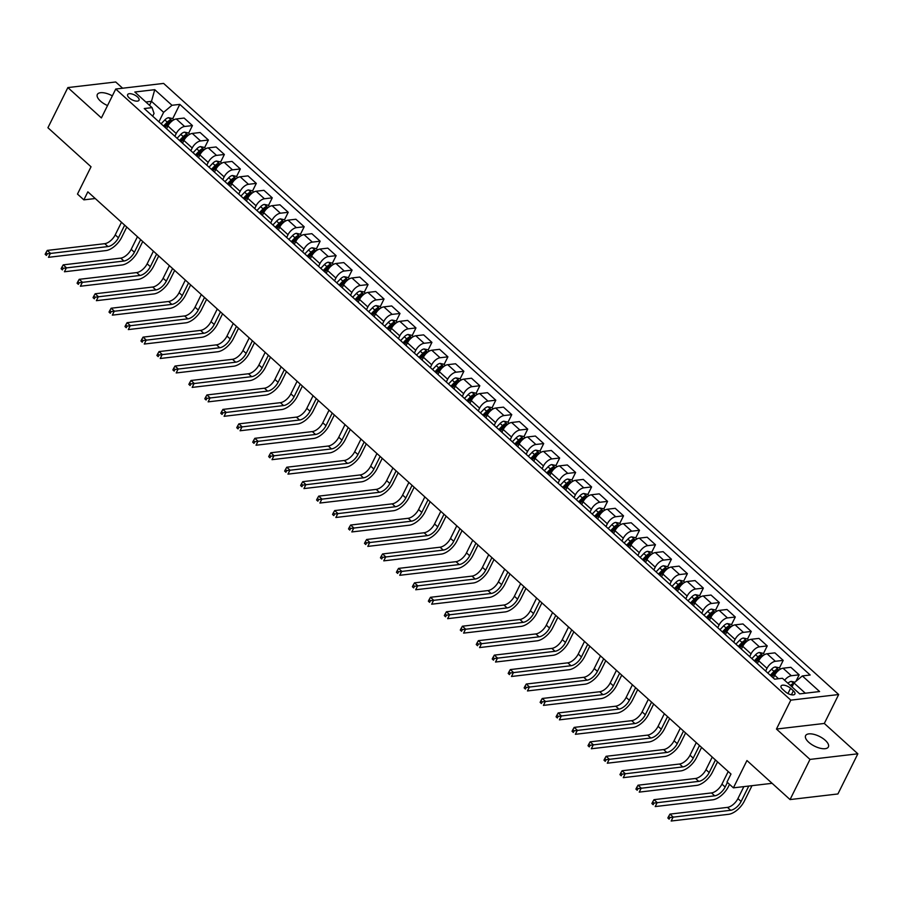 <?xml version="1.0" encoding="UTF-8"?>
<svg xmlns="http://www.w3.org/2000/svg" width="903" height="903" viewBox="0 0 903 903"><rect width="100%" height="100%" fill="white"/><g stroke="black" fill="none" stroke-linecap="round" stroke-linejoin="round"><path stroke-width="1.35" d="M112.344 95.865A12.71 5.452 26.4 0 0 97.332 94.454A12.71 5.452 26.4 0 0 100.436 101.068A12.71 5.452 26.4 0 0 107.536 105.561M808.716 742.255A12.71 5.452 26.4 0 0 820.263 748.26A12.71 5.452 26.4 0 0 828.378 746.928A12.71 5.452 26.4 0 0 825.274 740.313A12.71 5.452 26.4 0 0 813.727 734.308A12.71 5.452 26.4 0 0 805.611 735.629A12.71 5.452 26.4 0 0 808.716 742.255M129.197 97.896A6.355 2.72 26.4 0 0 134.965 100.899A6.355 2.72 26.4 0 0 139.028 100.233A6.355 2.72 26.4 0 0 137.47 96.926A6.355 2.72 26.4 0 0 131.703 93.923A6.355 2.72 26.4 0 0 127.65 94.589A6.355 2.72 26.4 0 0 129.197 97.896M122.616 88.212L115.719 81.981L67.86 87.58L47.927 127.741L91.034 166.773L77.477 194.077L83.866 199.856L95.255 198.525M838.673 694.531L163.601 83.415L115.742 89.025L790.814 700.141L838.673 694.531L824.315 723.45L776.456 729.048L809.991 759.412L857.85 753.802L824.315 723.45M857.85 753.802L837.916 793.963L790.057 799.573L746.95 760.54L733.394 787.845L772.099 783.319M809.991 759.412L790.057 799.573M733.394 787.845L727.005 782.066L730.99 774.04L87.851 191.831L83.866 199.856M793.387 690.829L790.576 688.278A6.152 2.641 26.4 0 0 784.978 685.377A6.152 2.641 26.4 0 0 781.05 686.02A6.152 2.641 26.4 0 0 782.551 689.226L785.362 691.766A6.152 2.641 26.4 0 0 790.96 694.678A6.152 2.641 26.4 0 0 794.888 694.035A6.152 2.641 26.4 0 0 793.387 690.829L791.423 694.768M805.307 693.211L793.985 682.961L802.349 675.929L810.172 675.015L179.81 104.376L172.676 118.744M802.349 675.929L819.597 691.54L799.674 693.876L782.427 678.266L774.605 679.18L144.243 108.541L152.065 107.626L134.818 92.016L154.74 89.679L171.988 105.29L179.81 104.376M776.456 729.048L790.814 700.141M67.86 87.58L101.396 117.932L115.742 89.025M152.065 107.626L154.052 113.439L152.686 116.182M149.514 105.312L151.49 101.339L145.857 101.994M792.01 686.935L793.985 682.961M773.307 678.006L774.672 675.252A7.935 3.939 -47.8 0 1 783.036 668.22L790.859 667.306L799.166 674.823L795.938 681.325M765.642 671.064L767.008 668.322A7.935 3.939 -47.8 0 1 775.372 661.289L783.194 660.375L779.413 667.994M757.335 663.547L758.701 660.804A7.935 3.939 -47.8 0 1 767.065 653.772L774.898 652.858L783.194 660.375M749.671 656.616L751.036 653.862A7.935 3.939 -47.8 0 1 759.4 646.83L767.234 645.916L763.441 653.546M741.374 649.099L742.74 646.345A7.935 3.939 -47.8 0 1 751.104 639.313L758.926 638.398L767.234 645.916M733.71 642.157L735.076 639.414A7.935 3.939 -47.8 0 1 743.44 632.382L751.262 631.457L747.481 639.087M725.402 634.64L726.768 631.897A7.935 3.939 -47.8 0 1 735.132 624.865L742.966 623.95L751.262 631.457M717.738 627.709L719.104 624.955A7.935 3.939 -47.8 0 1 727.468 617.923L735.302 617.009L731.509 624.639M709.442 620.192L710.808 617.438A7.935 3.939 -47.8 0 1 719.172 610.405L726.994 609.491L735.302 617.009M701.778 613.25L703.144 610.507A7.935 3.939 -47.8 0 1 711.508 603.475L719.33 602.549L715.548 610.18M693.47 605.732L694.836 602.99A7.935 3.939 -47.8 0 1 703.2 595.957L711.022 595.043L719.33 602.549M685.806 598.802L687.172 596.048A7.935 3.939 -47.8 0 1 695.536 589.016L703.358 588.101L699.577 595.732M677.51 591.284L678.875 588.53A7.935 3.939 -47.8 0 1 687.239 581.498L695.062 580.584L703.358 588.101M669.845 584.343L671.211 581.6A7.935 3.939 -47.8 0 1 679.575 574.568L687.397 573.642L683.605 581.272M661.538 576.825L662.904 574.082A7.935 3.939 -47.8 0 1 671.268 567.05L679.09 566.125L687.397 573.642M653.874 569.895L655.239 567.14A7.935 3.939 -47.8 0 1 663.603 560.108L671.426 559.194L667.644 566.824M645.577 562.377L646.943 559.623A7.935 3.939 -47.8 0 1 655.307 552.591L663.129 551.677L671.426 559.194M637.913 555.435L639.279 552.681A7.935 3.939 -47.8 0 1 647.643 545.66L655.465 544.735L651.673 552.365M629.605 547.918L630.971 545.175A7.935 3.939 -47.8 0 1 639.335 538.143L647.158 537.217L655.465 544.735M621.941 540.987L623.307 538.233A7.935 3.939 -47.8 0 1 631.671 531.201L639.493 530.287L635.712 537.917M613.645 533.47L614.999 530.716A7.935 3.939 -47.8 0 1 623.363 523.684L631.197 522.769L639.493 530.287M605.981 526.528L607.335 523.774A7.935 3.939 -47.8 0 1 615.699 516.742L623.533 515.827L619.74 523.458M597.673 519.011L599.039 516.268A7.935 3.939 -47.8 0 1 607.403 509.236L615.225 508.31L623.533 515.827M590.009 512.08L591.375 509.326A7.935 3.939 -47.8 0 1 599.739 502.294L607.561 501.379L603.78 508.999M581.701 504.563L583.067 501.808A7.935 3.939 -47.8 0 1 591.431 494.776L599.265 493.862L607.561 501.379M574.037 497.621L575.403 494.867A7.935 3.939 -47.8 0 1 583.767 487.834L591.6 486.92L587.808 494.551M565.741 490.103L567.107 487.349A7.935 3.939 -47.8 0 1 575.471 480.328L583.293 479.403L591.6 486.92M558.077 483.161L559.442 480.419A7.935 3.939 -47.8 0 1 567.806 473.386L575.629 472.472L571.847 480.091M549.769 475.655L551.135 472.901A7.935 3.939 -47.8 0 1 559.499 465.869L567.332 464.955L575.629 472.472M542.105 468.713L543.471 465.959A7.935 3.939 -47.8 0 1 551.835 458.927L559.668 458.013L555.876 465.643M533.808 461.196L535.174 458.442A7.935 3.939 -47.8 0 1 543.538 451.41L551.361 450.495L559.668 458.013M526.144 454.254L527.51 451.511A7.935 3.939 -47.8 0 1 535.874 444.479L543.696 443.565L539.915 451.184M517.837 446.737L519.202 443.994A7.935 3.939 -47.8 0 1 527.566 436.962L535.389 436.047L543.696 443.565M510.172 439.806L511.538 437.052A7.935 3.939 -47.8 0 1 519.902 430.02L527.724 429.106L523.943 436.736M501.876 432.289L503.242 429.535A7.935 3.939 -47.8 0 1 511.606 422.502L519.428 421.588L527.724 429.106M494.212 425.347L495.578 422.604A7.935 3.939 -47.8 0 1 503.942 415.572L511.764 414.646L507.971 422.277M485.904 417.829L487.27 415.087A7.935 3.939 -47.8 0 1 495.634 408.054L503.456 407.14L511.764 414.646M478.24 410.899L479.606 408.145A7.935 3.939 -47.8 0 1 487.97 401.113L495.792 400.198L492.011 407.829M469.944 403.381L471.31 400.627A7.935 3.939 -47.8 0 1 479.674 393.595L487.496 392.681L495.792 400.198M462.28 396.44L463.645 393.697A7.935 3.939 -47.8 0 1 472.009 386.665L479.832 385.739L476.039 393.369M453.972 388.922L455.338 386.179A7.935 3.939 -47.8 0 1 463.702 379.147L471.524 378.233L479.832 385.739M446.308 381.992L447.674 379.237A7.935 3.939 -47.8 0 1 456.038 372.205L463.86 371.291L460.079 378.921M438.011 374.474L439.366 371.72A7.935 3.939 -47.8 0 1 447.73 364.688L455.563 363.774L463.86 371.291M430.347 367.532L431.702 364.789A7.935 3.939 -47.8 0 1 440.066 357.757L447.899 356.832L444.107 364.462M422.04 360.015L423.405 357.272A7.935 3.939 -47.8 0 1 431.769 350.24L439.592 349.314L447.899 356.832M414.375 353.084L415.741 350.33A7.935 3.939 -47.8 0 1 424.105 343.298L431.927 342.384L428.146 350.014M406.068 345.567L407.434 342.813A7.935 3.939 -47.8 0 1 415.798 335.781L423.631 334.866L431.927 342.384M398.404 338.625L399.769 335.871A7.935 3.939 -47.8 0 1 408.133 328.85L415.967 327.924L412.174 335.555M390.107 331.108L391.473 328.365A7.935 3.939 -47.8 0 1 399.837 321.333L407.659 320.407L415.967 327.924M382.443 324.177L383.809 321.423A7.935 3.939 -47.8 0 1 392.173 314.391L399.995 313.476L396.214 321.107M374.135 316.66L375.501 313.905A7.935 3.939 -47.8 0 1 383.865 306.873L391.699 305.959L399.995 313.476M366.471 309.718L367.837 306.964A7.935 3.939 -47.8 0 1 376.201 299.931L384.035 299.017L380.242 306.648M358.175 302.2L359.541 299.457A7.935 3.939 -47.8 0 1 367.905 292.425L375.727 291.5L384.035 299.017M350.511 295.258L351.877 292.516A7.935 3.939 -47.8 0 1 360.241 285.483L368.063 284.569L364.281 292.188M342.203 287.752L343.569 284.998A7.935 3.939 -47.8 0 1 351.933 277.966L359.755 277.052L368.063 284.569M334.539 280.81L335.905 278.056A7.935 3.939 -47.8 0 1 344.269 271.024L352.091 270.11L348.31 277.74M326.243 273.293L327.608 270.539A7.935 3.939 -47.8 0 1 335.972 263.507L343.795 262.592L352.091 270.11M318.578 266.351L319.944 263.608A7.935 3.939 -47.8 0 1 328.308 256.576L336.13 255.662L332.338 263.281M310.271 258.845L311.637 256.091A7.935 3.939 -47.8 0 1 320.001 249.059L327.823 248.144L336.13 255.662M302.607 251.903L303.972 249.149A7.935 3.939 -47.8 0 1 312.336 242.117L320.159 241.203L316.377 248.833M294.31 244.386L295.676 241.632A7.935 3.939 -47.8 0 1 304.04 234.599L311.862 233.685L320.159 241.203M286.646 237.444L288.012 234.701A7.935 3.939 -47.8 0 1 296.376 227.669L304.198 226.755L300.406 234.374M278.338 229.926L279.704 227.184A7.935 3.939 -47.8 0 1 288.068 220.151L295.891 219.237L304.198 226.755M270.674 222.996L272.04 220.242A7.935 3.939 -47.8 0 1 280.404 213.21L288.226 212.295L284.445 219.926M262.378 215.478L263.732 212.724A7.935 3.939 -47.8 0 1 272.096 205.692L279.93 204.778L288.226 212.295M254.714 208.537L256.08 205.794A7.935 3.939 -47.8 0 1 264.432 198.762L272.266 197.836L268.473 205.466M246.406 201.019L247.772 198.276A7.935 3.939 -47.8 0 1 256.136 191.244L263.958 190.33L272.266 197.836M238.742 194.089L240.108 191.334A7.935 3.939 -47.8 0 1 248.472 184.302L256.294 183.388L252.513 191.018M230.434 186.571L231.8 183.817A7.935 3.939 -47.8 0 1 240.164 176.785L247.998 175.871L256.294 183.388M222.77 179.629L224.136 176.886A7.935 3.939 -47.8 0 1 232.5 169.854L240.333 168.929L236.541 176.559M214.474 172.112L215.84 169.369A7.935 3.939 -47.8 0 1 224.204 162.337L232.026 161.423L240.333 168.929M206.81 165.181L208.175 162.427A7.935 3.939 -47.8 0 1 216.539 155.395L224.362 154.481L220.58 162.111M198.502 157.664L199.868 154.91A7.935 3.939 -47.8 0 1 208.232 147.878L216.065 146.963L224.362 154.481M190.838 150.722L192.204 147.979A7.935 3.939 -47.8 0 1 200.568 140.947L208.401 140.021L204.609 147.652M182.541 143.205L183.907 140.462A7.935 3.939 -47.8 0 1 192.271 133.43L200.094 132.504L208.401 140.021M174.877 136.274L176.243 133.52A7.935 3.939 -47.8 0 1 184.607 126.488L192.429 125.573L188.648 133.204M166.57 128.757L167.935 126.002A7.935 3.939 -47.8 0 1 176.299 118.97L184.122 118.056L192.429 125.573M158.905 121.815L163.624 112.322L151.49 101.339L154.74 89.679M784.605 680.241A7.935 3.939 -47.8 0 1 791.333 675.737L799.166 674.823M171.988 105.29L163.624 112.322M794.9 682.194L791.288 681.393A5.26 2.607 132.2 0 0 787.935 683.244M743.858 786.626L737.92 798.591A9.922 4.933 -47.8 0 1 727.468 807.384L669.97 814.111L673.164 817.012L671.166 821.019L728.665 814.292A14.888 7.393 132.2 0 0 744.343 801.108L752.007 785.666M793.523 683.898L792.642 683.898A5.26 2.607 132.2 0 0 790.362 685.445M791.344 686.325A2.675 1.332 -47.8 0 1 791.491 686.212L792.642 683.898M748.779 786.05L741.115 801.48A9.922 4.933 -47.8 0 1 730.662 810.273L669.924 817.542L668.649 816.391L667.848 817.994L669.123 819.145L669.924 817.542M669.123 819.145L667.848 817.994M669.97 814.111L668.649 816.391M780.587 669.067L779.187 667.791L775.316 666.945A5.26 2.607 132.2 0 0 771.568 669.191L767.832 673.051M728.213 771.523L721.948 784.131A9.922 4.933 -47.8 0 1 711.496 792.924L653.998 799.663L657.192 802.553L655.206 806.571L712.693 799.832A14.888 7.393 132.2 0 0 728.382 786.648L729.522 784.346M778.205 670.839L776.682 669.45A5.26 2.607 132.2 0 0 773.995 671.38L770.259 675.252M771.218 676.11L774.83 672.363A2.675 1.332 -47.8 0 1 775.53 671.764L776.682 669.45M771.794 676.64L775.519 672.769A5.26 2.607 -47.8 0 1 777.98 670.94M727.423 782.449L725.143 787.032A9.922 4.933 -47.8 0 1 714.691 795.814L653.953 803.083L652.677 801.932L651.887 803.535L653.162 804.697L653.953 803.083M653.162 804.697L651.887 803.535M653.998 799.663L652.677 801.932M764.615 654.607L763.216 653.343L759.355 652.485A5.26 2.607 132.2 0 0 755.597 654.731L751.872 658.603M712.253 757.075L705.988 769.683A9.922 4.933 -47.8 0 1 695.536 778.476L638.037 785.204L641.232 788.105L639.234 792.112L696.732 785.384A14.888 7.393 132.2 0 0 712.411 772.189L717.546 761.861M762.245 656.379L760.71 654.991A5.26 2.607 132.2 0 0 758.023 656.933L754.298 660.793M755.247 661.662L758.859 657.915A2.675 1.332 -47.8 0 1 759.558 657.305L760.71 654.991M755.822 662.181L759.558 658.321A5.26 2.607 -47.8 0 1 762.019 656.481M715.436 759.965L709.182 772.573A9.922 4.933 -47.8 0 1 698.73 781.366L637.992 788.635L636.717 787.472L635.915 789.087L637.191 790.238L637.992 788.635M637.191 790.238L635.915 789.087M638.037 785.204L636.717 787.472M748.655 640.159L747.244 638.884L743.383 638.037A5.26 2.607 132.2 0 0 739.625 640.283L735.9 644.144M696.281 742.616L690.016 755.224A9.922 4.933 -47.8 0 1 679.564 764.017L622.065 770.756L625.26 773.645L623.273 777.664L680.76 770.925A14.888 7.393 132.2 0 0 696.45 757.741L701.575 747.413M746.273 641.931L744.738 640.543A5.26 2.607 132.2 0 0 742.052 642.473L738.327 646.345M739.275 647.203L742.898 643.455A2.675 1.332 -47.8 0 1 743.598 642.857L744.738 640.543M739.862 647.733L743.587 643.862A5.26 2.607 -47.8 0 1 746.047 642.033M699.475 745.506L693.211 758.125A9.922 4.933 -47.8 0 1 682.758 766.907L622.02 774.176L620.745 773.024L619.955 774.627L621.23 775.79L622.02 774.176M621.23 775.79L619.955 774.627M622.065 770.756L620.745 773.024M732.683 625.7L731.283 624.436L727.423 623.578A5.26 2.607 132.2 0 0 723.664 625.824L719.939 629.696M680.309 728.157L674.056 740.776A9.922 4.933 -47.8 0 1 663.603 749.569L606.105 756.296L609.299 759.186L607.301 763.204L664.8 756.466A14.888 7.393 132.2 0 0 680.478 743.282L685.603 732.954M730.313 627.472L728.777 626.084A5.26 2.607 132.2 0 0 726.091 628.025L722.366 631.886M723.314 632.755L726.926 629.007A2.675 1.332 -47.8 0 1 727.626 628.398L728.777 626.084M723.89 633.274L727.626 629.414A5.26 2.607 -47.8 0 1 730.087 627.574M683.503 731.058L677.25 743.666A9.922 4.933 -47.8 0 1 666.786 752.459L606.06 759.728L604.784 758.565L603.983 760.179L605.258 761.331L606.06 759.728M605.258 761.331L603.983 760.179M606.105 756.296L604.784 758.565M716.722 611.252L715.311 609.976L711.451 609.119A5.26 2.607 132.2 0 0 707.692 611.376L703.968 615.236M664.348 713.709L658.084 726.317A9.922 4.933 -47.8 0 1 647.632 735.11L590.133 741.848L593.327 744.738L591.341 748.756L648.828 742.018A14.888 7.393 132.2 0 0 664.518 728.834L669.642 718.506M714.341 613.024L712.806 611.636A5.26 2.607 132.2 0 0 710.119 613.566L706.394 617.438M707.342 618.295L710.966 614.548A2.675 1.332 -47.8 0 1 711.666 613.938L712.806 611.636M707.929 618.826L711.654 614.954A5.26 2.607 -47.8 0 1 714.115 613.126M667.543 716.598L661.278 729.206A9.922 4.933 -47.8 0 1 650.826 737.999L590.088 745.268L588.812 744.117L588.011 745.72L589.298 746.883L590.088 745.268M589.298 746.883L588.011 745.72M590.133 741.848L588.812 744.117M700.751 596.793L699.351 595.517L695.479 594.671A5.26 2.607 132.2 0 0 691.732 596.917L687.996 600.788M648.377 699.249L642.123 711.869A9.922 4.933 -47.8 0 1 631.66 720.662L574.173 727.389L577.367 730.279L575.369 734.297L632.868 727.558A14.888 7.393 132.2 0 0 648.546 714.375L653.67 704.047M698.38 598.565L696.845 597.176A5.26 2.607 132.2 0 0 694.159 599.118L690.423 602.978M691.382 603.847L694.994 600.1A2.675 1.332 -47.8 0 1 695.694 599.49L696.845 597.176M691.958 604.367L695.694 600.506A5.26 2.607 -47.8 0 1 698.143 598.666M651.571 702.139L645.318 714.758A9.922 4.933 -47.8 0 1 634.854 723.551L574.127 730.82L572.852 729.658L572.05 731.272L573.326 732.423L574.127 730.82M573.326 732.423L572.05 731.272M574.173 727.389L572.852 729.658M684.79 582.345L683.379 581.069L679.519 580.211A5.26 2.607 132.2 0 0 675.76 582.469L672.035 586.329M632.416 684.801L626.151 697.409A9.922 4.933 -47.8 0 1 615.699 706.202L558.201 712.941L561.395 715.831L559.397 719.849L616.896 713.11A14.888 7.393 132.2 0 0 632.574 699.927L637.71 689.587M682.408 584.117L680.873 582.728A5.26 2.607 132.2 0 0 678.187 584.659L674.462 588.53M675.41 589.388L679.022 585.641A2.675 1.332 -47.8 0 1 679.733 585.031L680.873 582.728M675.997 589.919L679.722 586.047A5.26 2.607 -47.8 0 1 682.183 584.218M635.61 687.691L629.346 700.299A9.922 4.933 -47.8 0 1 618.894 709.092L558.156 716.361L556.88 715.21L556.079 716.813L557.365 717.975L558.156 716.361M557.365 717.975L556.079 716.813M558.201 712.941L556.88 715.21M668.818 567.885L667.419 566.61L663.547 565.763A5.26 2.607 132.2 0 0 659.8 568.01L656.063 571.87M616.444 670.342L610.191 682.961A9.922 4.933 -47.8 0 1 599.727 691.743L542.24 698.482L545.423 701.371L543.437 705.39L600.935 698.651A14.888 7.393 132.2 0 0 616.614 685.467L621.738 675.139M666.448 569.658L664.913 568.269A5.26 2.607 132.2 0 0 662.226 570.211L658.49 574.071M659.45 574.929L663.062 571.193A2.675 1.332 -47.8 0 1 663.761 570.583L664.913 568.269M660.025 575.459L663.761 571.599A5.26 2.607 -47.8 0 1 666.211 569.759M619.639 673.232L613.374 685.851A9.922 4.933 -47.8 0 1 602.922 694.644L542.195 701.913L540.92 700.751L540.118 702.365L541.394 703.516L542.195 701.913M541.394 703.516L540.118 702.365M542.24 698.482L540.92 700.751M652.858 553.426L651.447 552.162L647.586 551.304A5.26 2.607 132.2 0 0 643.828 553.562L640.103 557.422M600.484 655.894L594.219 668.502A9.922 4.933 -47.8 0 1 583.767 677.295L526.268 684.034L529.463 686.923L527.465 690.942L584.963 684.203A14.888 7.393 132.2 0 0 600.642 671.019L605.778 660.68M650.476 555.198L648.941 553.821A5.26 2.607 132.2 0 0 646.255 555.751L642.53 559.623M643.478 560.481L647.09 556.733A2.675 1.332 -47.8 0 1 647.801 556.124L648.941 553.821M644.065 561L647.79 557.14A5.26 2.607 -47.8 0 1 650.25 555.311M603.678 658.784L597.414 671.392A9.922 4.933 -47.8 0 1 586.961 680.185L526.223 687.454L524.948 686.303L524.146 687.905L525.422 689.057L526.223 687.454M525.422 689.057L524.146 687.905M526.268 684.034L524.948 686.303M636.886 538.978L635.486 537.703L631.615 536.856A5.26 2.607 132.2 0 0 627.867 539.102L624.131 542.963M584.512 641.435L578.247 654.054A9.922 4.933 -47.8 0 1 567.795 662.836L510.308 669.575L513.491 672.464L511.504 676.482L569.003 669.744A14.888 7.393 132.2 0 0 584.681 656.56L589.806 646.232M634.504 540.75L632.98 539.362A5.26 2.607 132.2 0 0 630.294 541.303L626.558 545.164M627.517 546.022L631.129 542.285A2.675 1.332 -47.8 0 1 631.829 541.676L632.98 539.362M628.093 546.552L631.818 542.692A5.26 2.607 -47.8 0 1 634.278 540.852M587.706 644.324L581.442 656.944A9.922 4.933 -47.8 0 1 570.989 665.725L510.263 673.006L508.976 671.843L508.186 673.446L509.461 674.609L510.263 673.006M509.461 674.609L508.186 673.446M510.308 669.575L508.976 671.843M620.925 524.519L619.514 523.255L615.654 522.397A5.26 2.607 132.2 0 0 611.895 524.654L608.17 528.515M568.551 626.987L562.287 639.595A9.922 4.933 -47.8 0 1 551.835 648.388L494.336 655.126L497.53 658.016L495.533 662.034L553.031 655.296A14.888 7.393 132.2 0 0 568.709 642.112L573.845 631.773M618.544 526.291L617.009 524.903A5.26 2.607 132.2 0 0 614.322 526.844L610.597 530.704M611.545 531.574L615.157 527.826A2.675 1.332 -47.8 0 1 615.857 527.217L617.009 524.903M612.132 532.093L615.857 528.232A5.26 2.607 -47.8 0 1 618.318 526.404M571.746 629.876L565.481 642.485A9.922 4.933 -47.8 0 1 555.029 651.277L494.291 658.547L493.015 657.395L492.214 658.998L493.489 660.149L494.291 658.547M493.489 660.149L492.214 658.998M494.336 655.126L493.015 657.395M604.954 510.071L603.554 508.795L599.682 507.949A5.26 2.607 132.2 0 0 595.935 510.195L592.199 514.055M552.58 612.527L546.315 625.147A9.922 4.933 -47.8 0 1 535.863 633.929L478.364 640.667L481.559 643.557L479.572 647.575L537.059 640.837A14.888 7.393 132.2 0 0 552.749 627.653L557.873 617.325M602.572 511.843L601.048 510.455A5.26 2.607 132.2 0 0 598.362 512.396L594.625 516.256M595.585 517.114L599.197 513.378A2.675 1.332 -47.8 0 1 599.897 512.769L601.048 510.455M596.161 517.645L599.885 513.784A5.26 2.607 -47.8 0 1 602.346 511.945M555.774 615.417L549.509 628.036A9.922 4.933 -47.8 0 1 539.057 636.818L478.319 644.099L477.044 642.936L476.253 644.539L477.529 645.701L478.319 644.099M477.529 645.701L476.253 644.539M478.364 640.667L477.044 642.936M588.982 495.612L587.582 494.347L583.722 493.489A5.26 2.607 132.2 0 0 579.963 495.736L576.238 499.607M536.619 598.079L530.354 610.688A9.922 4.933 -47.8 0 1 519.902 619.481L462.404 626.219L465.598 629.109L463.6 633.116L521.099 626.389A14.888 7.393 132.2 0 0 536.777 613.205L541.913 602.865M586.611 497.384L585.076 495.995A5.26 2.607 132.2 0 0 582.39 497.937L578.665 501.797M579.613 502.666L583.225 498.919A2.675 1.332 -47.8 0 1 583.925 498.309L585.076 495.995M580.189 503.185L583.925 499.325A5.26 2.607 -47.8 0 1 586.386 497.485M539.802 600.969L533.549 613.577A9.922 4.933 -47.8 0 1 523.097 622.37L462.359 629.639L461.083 628.488L460.282 630.091L461.557 631.242L462.359 629.639M461.557 631.242L460.282 630.091M462.404 626.219L461.083 628.488M573.021 481.164L571.61 479.888L567.75 479.041A5.26 2.607 132.2 0 0 563.991 481.288L560.266 485.148M520.647 583.62L514.383 596.24A9.922 4.933 -47.8 0 1 503.93 605.021L446.432 611.76L449.626 614.65L447.64 618.668L505.127 611.929A14.888 7.393 132.2 0 0 520.817 598.745L525.941 588.417M570.64 482.936L569.104 481.547A5.26 2.607 132.2 0 0 566.418 483.489L562.693 487.349M563.641 488.207L567.265 484.459A2.675 1.332 -47.8 0 1 567.964 483.861L569.104 481.547M564.228 488.737L567.953 484.866A5.26 2.607 -47.8 0 1 570.414 483.037M523.842 586.51L517.577 599.129A9.922 4.933 -47.8 0 1 507.125 607.911L446.387 615.18L445.111 614.029L444.321 615.632L445.597 616.794L446.387 615.18M445.597 616.794L444.321 615.632M446.432 611.76L445.111 614.029M557.049 466.704L555.65 465.44L551.789 464.582A5.26 2.607 132.2 0 0 548.031 466.828L544.306 470.7M504.675 569.172L498.422 581.78A9.922 4.933 -47.8 0 1 487.97 590.573L430.471 597.301L433.666 600.202L431.668 604.209L489.166 597.481A14.888 7.393 132.2 0 0 504.845 584.297L509.981 573.958M554.679 468.476L553.144 467.088A5.26 2.607 132.2 0 0 550.458 469.029L546.733 472.89M547.681 473.759L551.293 470.011A2.675 1.332 -47.8 0 1 551.993 469.402L553.144 467.088M548.256 474.278L551.993 470.418A5.26 2.607 -47.8 0 1 554.453 468.578M507.87 572.062L501.616 584.67A9.922 4.933 -47.8 0 1 491.153 593.463L430.426 600.732L429.151 599.581L428.349 601.184L429.625 602.335L430.426 600.732M429.625 602.335L428.349 601.184M430.471 597.301L429.151 599.581M541.089 452.256L539.678 450.981L535.818 450.134A5.26 2.607 132.2 0 0 532.059 452.38L528.334 456.241M488.715 554.713L482.45 567.321A9.922 4.933 -47.8 0 1 471.998 576.114L414.5 582.853L417.694 585.742L415.707 589.761L473.195 583.022A14.888 7.393 132.2 0 0 488.884 569.838L494.009 559.51M538.707 454.028L537.172 452.64A5.26 2.607 132.2 0 0 534.486 454.57L530.761 458.442M531.709 459.3L535.332 455.552A2.675 1.332 -47.8 0 1 536.032 454.954L537.172 452.64M532.296 459.83L536.021 455.959A5.26 2.607 -47.8 0 1 538.481 454.13M491.909 557.602L485.645 570.222A9.922 4.933 -47.8 0 1 475.192 579.004L414.454 586.273L413.179 585.121L412.389 586.724L413.664 587.887L414.454 586.273M413.664 587.887L412.389 586.724M414.5 582.853L413.179 585.121M525.117 437.797L523.717 436.533L519.846 435.675A5.26 2.607 132.2 0 0 516.098 437.921L512.362 441.793M472.743 540.254L466.49 552.873A9.922 4.933 -47.8 0 1 456.026 561.666L398.539 568.393L401.733 571.294L399.736 575.301L457.234 568.574A14.888 7.393 132.2 0 0 472.912 555.379L478.037 545.051M522.747 439.569L521.212 438.181A5.26 2.607 132.2 0 0 518.525 440.122L514.789 443.983M515.748 444.852L519.36 441.104A2.675 1.332 -47.8 0 1 520.06 440.495L521.212 438.181M516.324 445.371L520.06 441.511A5.26 2.607 -47.8 0 1 522.51 439.671M475.937 543.154L469.684 555.763A9.922 4.933 -47.8 0 1 459.221 564.556L398.494 571.825L397.218 570.662L396.417 572.276L397.692 573.428L398.494 571.825M397.692 573.428L396.417 572.276M398.539 568.393L397.218 570.662M509.157 423.349L507.746 422.073L503.885 421.227A5.26 2.607 132.2 0 0 500.127 423.473L496.402 427.333M456.783 525.806L450.518 538.414A9.922 4.933 -47.8 0 1 440.066 547.207L382.567 553.945L385.762 556.835L383.764 560.853L441.262 554.115A14.888 7.393 132.2 0 0 456.952 540.931L462.076 530.603M506.775 425.121L505.24 423.733A5.26 2.607 132.2 0 0 502.553 425.663L498.828 429.535M499.777 430.392L503.389 426.645A2.675 1.332 -47.8 0 1 504.1 426.047L505.24 423.733M500.364 430.923L504.088 427.051A5.26 2.607 -47.8 0 1 506.549 425.223M459.977 528.695L453.712 541.315A9.922 4.933 -47.8 0 1 443.26 550.096L382.522 557.365L381.247 556.214L380.445 557.817L381.732 558.98L382.522 557.365M381.732 558.98L380.445 557.817M382.567 553.945L381.247 556.214M493.185 408.89L491.785 407.625L487.913 406.768A5.26 2.607 132.2 0 0 484.166 409.014L480.43 412.885M440.811 511.346L434.557 523.966A9.922 4.933 -47.8 0 1 424.094 532.759L366.607 539.486L369.801 542.376L367.803 546.394L425.302 539.655A14.888 7.393 132.2 0 0 440.98 526.472L446.105 516.144M490.814 410.662L489.279 409.273A5.26 2.607 132.2 0 0 486.593 411.215L482.857 415.075M483.816 415.944L487.428 412.197A2.675 1.332 -47.8 0 1 488.128 411.587L489.279 409.273M484.392 416.464L488.128 412.603A5.26 2.607 -47.8 0 1 490.577 410.763M444.005 514.247L437.741 526.855A9.922 4.933 -47.8 0 1 427.288 535.648L366.562 542.917L365.286 541.755L364.485 543.369L365.76 544.52L366.562 542.917M365.76 544.52L364.485 543.369M366.607 539.486L365.286 541.755M477.224 394.442L475.813 393.166L471.953 392.308A5.26 2.607 132.2 0 0 468.194 394.566L464.469 398.426M424.85 496.898L418.586 509.506A9.922 4.933 -47.8 0 1 408.133 518.299L350.635 525.038L353.829 527.928L351.831 531.946L409.33 525.207A14.888 7.393 132.2 0 0 425.008 512.024L430.144 501.696M474.843 396.214L473.307 394.825A5.26 2.607 132.2 0 0 470.621 396.756L466.896 400.627M467.844 401.485L471.456 397.738A2.675 1.332 -47.8 0 1 472.167 397.128L473.307 394.825M468.431 402.016L472.156 398.144A5.26 2.607 -47.8 0 1 474.617 396.315M428.045 499.788L421.78 512.396A9.922 4.933 -47.8 0 1 411.328 521.189L350.59 528.458L349.314 527.307L348.513 528.91L349.788 530.072L350.59 528.458M349.788 530.072L348.513 528.91M350.635 525.038L349.314 527.307M461.252 379.982L459.853 378.707L455.981 377.86A5.26 2.607 132.2 0 0 452.234 380.107L448.498 383.978M408.878 482.439L402.614 495.058A9.922 4.933 -47.8 0 1 392.162 503.851L334.674 510.579L337.857 513.468L335.871 517.487L393.369 510.748A14.888 7.393 132.2 0 0 409.048 497.564L414.172 487.236M458.871 381.755L457.347 380.366A5.26 2.607 132.2 0 0 454.66 382.308L450.924 386.168M451.884 387.037L455.496 383.29A2.675 1.332 -47.8 0 1 456.196 382.68L457.347 380.366M452.459 387.556L456.184 383.696A5.26 2.607 -47.8 0 1 458.645 381.856M412.073 485.329L405.808 497.948A9.922 4.933 -47.8 0 1 395.356 506.741L334.629 514.01L333.342 512.848L332.552 514.462L333.828 515.613L334.629 514.01M333.828 515.613L332.552 514.462M334.674 510.579L333.342 512.848M445.292 365.523L443.881 364.259L440.021 363.401A5.26 2.607 132.2 0 0 436.262 365.659L432.537 369.519M392.918 467.991L386.653 480.599A9.922 4.933 -47.8 0 1 376.201 489.392L318.703 496.131L321.897 499.02L319.899 503.039L377.398 496.3A14.888 7.393 132.2 0 0 393.076 483.116L398.212 472.777M442.91 367.307L441.375 365.918A5.26 2.607 132.2 0 0 438.689 367.848L434.964 371.72M435.912 372.578L439.524 368.83A2.675 1.332 -47.8 0 1 440.224 368.221L441.375 365.918M436.499 373.108L440.224 369.237A5.26 2.607 -47.8 0 1 442.684 367.408M396.112 470.881L389.848 483.489A9.922 4.933 -47.8 0 1 379.395 492.282L318.657 499.551L317.382 498.4L316.581 500.002L317.856 501.165L318.657 499.551M317.856 501.165L316.581 500.002M318.703 496.131L317.382 498.4M429.32 351.075L427.92 349.8L424.049 348.953A5.26 2.607 132.2 0 0 420.301 351.199L416.565 355.06M376.946 453.532L370.681 466.151A9.922 4.933 -47.8 0 1 360.229 474.933L302.731 481.671L305.925 484.561L303.939 488.579L361.426 481.841A14.888 7.393 132.2 0 0 377.115 468.657L382.24 458.329M426.938 352.847L425.415 351.459A5.26 2.607 132.2 0 0 422.728 353.4L418.992 357.261M419.951 358.119L423.563 354.382A2.675 1.332 -47.8 0 1 424.263 353.773L425.415 351.459M420.527 358.649L424.252 354.789A5.26 2.607 -47.8 0 1 426.713 352.949M380.14 456.421L373.876 469.041A9.922 4.933 -47.8 0 1 363.424 477.834L302.697 485.103L301.41 483.94L300.62 485.554L301.895 486.706L302.697 485.103M301.895 486.706L300.62 485.554M302.731 481.671L301.41 483.94M413.348 336.616L411.949 335.352L408.088 334.494A5.26 2.607 132.2 0 0 404.33 336.751L400.605 340.612M360.986 439.084L354.721 451.692A9.922 4.933 -47.8 0 1 344.269 460.485L286.77 467.223L289.965 470.113L287.967 474.131L345.465 467.393A14.888 7.393 132.2 0 0 361.144 454.209L366.279 443.87M410.978 338.388L409.443 337.011A5.26 2.607 132.2 0 0 406.756 338.941L403.031 342.813M403.98 343.671L407.592 339.923A2.675 1.332 -47.8 0 1 408.291 339.314L409.443 337.011M404.555 344.19L408.291 340.329A5.26 2.607 -47.8 0 1 410.752 338.501M364.169 441.973L357.915 454.581A9.922 4.933 -47.8 0 1 347.463 463.374L286.725 470.644L285.45 469.492L284.648 471.095L285.924 472.246L286.725 470.644M285.924 472.246L284.648 471.095M286.77 467.223L285.45 469.492M397.388 322.168L395.988 320.892L392.116 320.046A5.26 2.607 132.2 0 0 388.358 322.292L384.633 326.152M345.014 424.624L338.749 437.244A9.922 4.933 -47.8 0 1 328.297 446.026L270.798 452.764L273.993 455.654L272.006 459.672L329.493 452.934A14.888 7.393 132.2 0 0 345.183 439.75L350.308 429.422M395.006 323.94L393.471 322.552A5.26 2.607 132.2 0 0 390.785 324.493L387.06 328.353M388.008 329.211L391.631 325.475A2.675 1.332 -47.8 0 1 392.331 324.866L393.471 322.552M388.595 329.742L392.32 325.881A5.26 2.607 -47.8 0 1 394.78 324.042M348.208 427.514L341.944 440.133A9.922 4.933 -47.8 0 1 331.491 448.915L270.753 456.196L269.478 455.033L268.688 456.636L269.963 457.798L270.753 456.196M269.963 457.798L268.688 456.636M270.798 452.764L269.478 455.033M381.416 307.709L380.016 306.444L376.156 305.586A5.26 2.607 132.2 0 0 372.397 307.844L368.672 311.704M329.042 410.176L322.789 422.785A9.922 4.933 -47.8 0 1 312.336 431.578L254.838 438.316L258.032 441.206L256.034 445.224L313.533 438.486A14.888 7.393 132.2 0 0 329.211 425.302L334.347 414.962M379.046 309.481L377.51 308.092A5.26 2.607 132.2 0 0 374.824 310.034L371.099 313.894M372.047 314.763L375.659 311.016A2.675 1.332 -47.8 0 1 376.359 310.406L377.51 308.092M372.623 315.282L376.359 311.422A5.26 2.607 -47.8 0 1 378.82 309.594M332.236 413.066L325.983 425.674A9.922 4.933 -47.8 0 1 315.519 434.467L254.793 441.736L253.517 440.585L252.716 442.188L253.991 443.339L254.793 441.736M253.991 443.339L252.716 442.188M254.838 438.316L253.517 440.585M365.455 293.261L364.044 291.985L360.184 291.138A5.26 2.607 132.2 0 0 356.425 293.385L352.701 297.245M313.081 395.717L306.817 408.337A9.922 4.933 -47.8 0 1 296.365 417.118L238.866 423.857L242.06 426.747L240.074 430.765L297.561 424.026A14.888 7.393 132.2 0 0 313.251 410.842L318.375 400.514M363.074 295.033L361.539 293.644A5.26 2.607 132.2 0 0 358.852 295.586L355.127 299.446M356.075 300.304L359.699 296.568A2.675 1.332 -47.8 0 1 360.399 295.958L361.539 293.644M356.662 300.834L360.387 296.974A5.26 2.607 -47.8 0 1 362.848 295.134M316.276 398.607L310.011 411.226A9.922 4.933 -47.8 0 1 299.559 420.008L238.821 427.288L237.545 426.126L236.755 427.729L238.031 428.891L238.821 427.288M238.031 428.891L236.755 427.729M238.866 423.857L237.545 426.126M349.484 278.801L348.084 277.537L344.212 276.679A5.26 2.607 132.2 0 0 340.465 278.925L336.74 282.797M297.11 381.269L290.856 393.877A9.922 4.933 -47.8 0 1 280.393 402.67L222.906 409.409L226.1 412.299L224.102 416.306L281.601 409.578A14.888 7.393 132.2 0 0 297.279 396.394L302.403 386.055M347.113 280.573L345.578 279.185A5.26 2.607 132.2 0 0 342.892 281.126L339.167 284.987M340.115 285.856L343.727 282.108A2.675 1.332 -47.8 0 1 344.427 281.499L345.578 279.185M340.691 286.375L344.427 282.515A5.26 2.607 -47.8 0 1 346.887 280.675M300.304 384.159L294.051 396.767A9.922 4.933 -47.8 0 1 283.587 405.56L222.86 412.829L221.585 411.678L220.783 413.281L222.059 414.432L222.86 412.829M222.059 414.432L220.783 413.281M222.906 409.409L221.585 411.678M333.523 264.353L332.112 263.078L328.252 262.231A5.26 2.607 132.2 0 0 324.493 264.477L320.768 268.338M281.149 366.81L274.884 379.429A9.922 4.933 -47.8 0 1 264.432 388.211L206.934 394.95L210.128 397.839L208.13 401.858L265.629 395.119A14.888 7.393 132.2 0 0 281.318 381.935L286.443 371.607M331.141 266.125L329.606 264.737A5.26 2.607 132.2 0 0 326.92 266.678L323.195 270.539M324.143 271.397L327.755 267.649A2.675 1.332 -47.8 0 1 328.466 267.051L329.606 264.737M324.73 271.927L328.455 268.056A5.26 2.607 -47.8 0 1 330.916 266.227M284.343 369.699L278.079 382.319A9.922 4.933 -47.8 0 1 267.627 391.101L206.889 398.37L205.613 397.218L204.812 398.821L206.098 399.984L206.889 398.37M206.098 399.984L204.812 398.821M206.934 394.95L205.613 397.218M317.551 249.894L316.152 248.63L312.28 247.772A5.26 2.607 132.2 0 0 308.533 250.018L304.796 253.89M265.177 352.362L258.924 364.97A9.922 4.933 -47.8 0 1 248.46 373.763L190.973 380.49L194.168 383.391L192.17 387.398L249.668 380.671A14.888 7.393 132.2 0 0 265.347 367.487L270.471 357.148M315.181 251.666L313.646 250.278A5.26 2.607 132.2 0 0 310.959 252.219L307.223 256.08M308.183 256.949L311.795 253.201A2.675 1.332 -47.8 0 1 312.494 252.592L313.646 250.278M308.758 257.468L312.494 253.608A5.26 2.607 -47.8 0 1 314.944 251.768M268.372 355.251L262.107 367.86A9.922 4.933 -47.8 0 1 251.655 376.653L190.928 383.922L189.653 382.759L188.851 384.373L190.127 385.525L190.928 383.922M190.127 385.525L188.851 384.373M190.973 380.49L189.653 382.759M301.591 235.446L300.18 234.17L296.319 233.324A5.26 2.607 132.2 0 0 292.561 235.57L288.836 239.43M249.217 337.903L242.952 350.511A9.922 4.933 -47.8 0 1 232.5 359.304L175.001 366.042L178.196 368.932L176.198 372.95L233.696 366.212A14.888 7.393 132.2 0 0 249.375 353.028L254.511 342.7M299.209 237.218L297.674 235.83A5.26 2.607 132.2 0 0 294.988 237.76L291.263 241.632M292.211 242.489L295.823 238.742A2.675 1.332 -47.8 0 1 296.534 238.144L297.674 235.83M292.798 243.02L296.523 239.148A5.26 2.607 -47.8 0 1 298.983 237.32M252.411 340.792L246.147 353.412A9.922 4.933 -47.8 0 1 235.694 362.193L174.956 369.462L173.681 368.311L172.879 369.914L174.166 371.077L174.956 369.462M174.166 371.077L172.879 369.914M175.001 366.042L173.681 368.311M285.619 220.987L284.219 219.722L280.348 218.865A5.26 2.607 132.2 0 0 276.6 221.111L272.864 224.982M233.245 323.443L226.98 336.063A9.922 4.933 -47.8 0 1 216.528 344.856L159.041 351.583L162.224 354.484L160.237 358.491L217.736 351.764A14.888 7.393 132.2 0 0 233.414 338.569L238.539 328.24M283.237 222.759L281.713 221.37A5.26 2.607 132.2 0 0 279.027 223.312L275.291 227.172M276.25 228.041L279.862 224.294A2.675 1.332 -47.8 0 1 280.562 223.684L281.713 221.37M276.826 228.561L280.551 224.7A5.26 2.607 -47.8 0 1 283.011 222.86M236.439 326.344L230.175 338.952A9.922 4.933 -47.8 0 1 219.722 347.745L158.996 355.014L157.709 353.852L156.919 355.466L158.194 356.617L158.996 355.014M158.194 356.617L156.919 355.466M159.041 351.583L157.709 353.852M269.658 206.539L268.247 205.263L264.387 204.417A5.26 2.607 132.2 0 0 260.628 206.663L256.903 210.523M217.284 308.995L211.02 321.603A9.922 4.933 -47.8 0 1 200.568 330.396L143.069 337.135L146.263 340.025L144.266 344.043L201.764 337.304A14.888 7.393 132.2 0 0 217.442 324.121L222.578 313.792M267.277 208.311L265.742 206.922A5.26 2.607 132.2 0 0 263.055 208.853L259.33 212.724M260.278 213.582L263.89 209.835A2.675 1.332 -47.8 0 1 264.59 209.236L265.742 206.922M260.865 214.113L264.59 210.241A5.26 2.607 -47.8 0 1 267.051 208.412M220.479 311.885L214.214 324.493A9.922 4.933 -47.8 0 1 203.762 333.286L143.024 340.555L141.748 339.404L140.947 341.007L142.222 342.169L143.024 340.555M142.222 342.169L140.947 341.007M143.069 337.135L141.748 339.404M253.687 192.079L252.287 190.804L248.415 189.957A5.26 2.607 132.2 0 0 244.668 192.204L240.932 196.075M201.313 294.536L195.048 307.155A9.922 4.933 -47.8 0 1 184.596 315.948L127.097 322.676L130.292 325.565L128.305 329.584L185.792 322.845A14.888 7.393 132.2 0 0 201.482 309.661L206.606 299.333M251.305 193.852L249.781 192.463A5.26 2.607 132.2 0 0 247.095 194.405L243.358 198.265M244.318 199.134L247.93 195.387A2.675 1.332 -47.8 0 1 248.63 194.777L249.781 192.463M244.894 199.653L248.618 195.793A5.26 2.607 -47.8 0 1 251.079 193.953M204.507 297.437L198.242 310.045A9.922 4.933 -47.8 0 1 187.79 318.838L127.063 326.107L125.777 324.945L124.986 326.559L126.262 327.71L127.063 326.107M126.262 327.71L124.986 326.559M127.097 322.676L125.777 324.945M237.715 177.631L236.315 176.356L232.455 175.498A5.26 2.607 132.2 0 0 228.696 177.756L224.971 181.616M185.352 280.088L179.087 292.696A9.922 4.933 -47.8 0 1 168.635 301.489L111.137 308.228L114.331 311.117L112.333 315.136L169.832 308.397A14.888 7.393 132.2 0 0 185.51 295.213L190.646 284.885M235.344 179.404L233.809 178.015A5.26 2.607 132.2 0 0 231.123 179.945L227.398 183.817M228.346 184.675L231.958 180.927A2.675 1.332 -47.8 0 1 232.658 180.318L233.809 178.015M228.933 185.205L232.658 181.334A5.26 2.607 -47.8 0 1 235.119 179.505M188.535 282.978L182.282 295.586A9.922 4.933 -47.8 0 1 171.83 304.379L111.092 311.648L109.816 310.497L109.015 312.099L110.29 313.262L111.092 311.648M110.29 313.262L109.015 312.099M111.137 308.228L109.816 310.497M221.754 163.172L220.355 161.897L216.483 161.05A5.26 2.607 132.2 0 0 212.724 163.296L208.999 167.168M169.38 265.629L163.116 278.248A9.922 4.933 -47.8 0 1 152.663 287.03L95.165 293.768L98.359 296.658L96.373 300.676L153.86 293.938A14.888 7.393 132.2 0 0 169.55 280.754L174.674 270.426M219.373 164.944L217.849 163.556A5.26 2.607 132.2 0 0 215.151 165.497L211.426 169.358M212.386 170.215L215.998 166.479A2.675 1.332 -47.8 0 1 216.697 165.87L217.849 163.556M212.961 170.746L216.686 166.886A5.26 2.607 -47.8 0 1 219.147 165.046M172.575 268.518L166.31 281.138A9.922 4.933 -47.8 0 1 155.858 289.931L95.12 297.2L93.844 296.037L93.054 297.651L94.33 298.803L95.12 297.2M94.33 298.803L93.054 297.651M95.165 293.768L93.844 296.037M205.782 148.713L204.383 147.449L200.522 146.591A5.26 2.607 132.2 0 0 196.764 148.848L193.039 152.709M153.408 251.181L147.155 263.789A9.922 4.933 -47.8 0 1 136.703 272.582L79.204 279.32L82.399 282.21L80.401 286.228L137.899 279.49A14.888 7.393 132.2 0 0 153.578 266.306L158.714 255.967M203.412 150.496L201.877 149.108A5.26 2.607 132.2 0 0 199.191 151.038L195.466 154.91M196.414 155.767L200.026 152.02A2.675 1.332 -47.8 0 1 200.726 151.411L201.877 149.108M196.989 156.298L200.726 152.426A5.26 2.607 -47.8 0 1 203.186 150.598M156.603 254.07L150.349 266.678A9.922 4.933 -47.8 0 1 139.886 275.471L79.159 282.741L77.884 281.589L77.082 283.192L78.358 284.355L79.159 282.741M78.358 284.355L77.082 283.192M79.204 279.32L77.884 281.589M189.822 134.265L188.411 132.989L184.551 132.143A5.26 2.607 132.2 0 0 180.792 134.389L177.067 138.249M137.448 236.721L131.183 249.341A9.922 4.933 -47.8 0 1 120.731 258.123L63.233 264.861L66.427 267.751L64.44 271.769L121.928 265.031A14.888 7.393 132.2 0 0 137.617 251.847L142.742 241.519M187.44 136.037L185.905 134.649A5.26 2.607 132.2 0 0 183.219 136.59L179.494 140.45M180.442 141.308L184.065 137.572A2.675 1.332 -47.8 0 1 184.765 136.963L185.905 134.649M181.029 141.839L184.754 137.978A5.26 2.607 -47.8 0 1 187.214 136.139M140.642 239.611L134.378 252.23A9.922 4.933 -47.8 0 1 123.925 261.023L63.187 268.293L61.912 267.13L61.122 268.744L62.397 269.895L63.187 268.293M62.397 269.895L61.122 268.744M63.233 264.861L61.912 267.13M173.85 119.806L172.45 118.541L168.59 117.683A5.26 2.607 132.2 0 0 164.831 119.941L161.106 123.801M121.476 222.273L115.223 234.882A9.922 4.933 -47.8 0 1 104.759 243.675L47.272 250.413L50.466 253.303L48.469 257.321L105.967 250.582A14.888 7.393 132.2 0 0 121.645 237.399L126.77 227.059M171.48 121.578L169.945 120.201A5.26 2.607 132.2 0 0 167.258 122.131L163.533 126.002M164.481 126.86L168.093 123.113A2.675 1.332 -47.8 0 1 168.793 122.503L169.945 120.201M165.057 127.379L168.793 123.519A5.26 2.607 -47.8 0 1 171.254 121.691M124.67 225.163L118.417 237.771A9.922 4.933 -47.8 0 1 107.954 246.564L47.227 253.833L45.951 252.682L45.15 254.285L46.425 255.436L47.227 253.833M46.425 255.436L45.15 254.285M47.272 250.413L45.951 252.682M774.672 675.252L778.499 678.729M758.701 660.804L767.008 668.322M742.74 646.345L751.036 653.862M726.768 631.897L735.076 639.414M710.808 617.438L719.104 624.955M694.836 602.99L703.144 610.507M678.875 588.53L687.172 596.048M662.904 574.082L671.211 581.6M646.943 559.623L655.239 567.14M630.971 545.175L639.279 552.681M614.999 530.716L623.307 538.233M599.039 516.268L607.335 523.774M583.067 501.808L591.375 509.326M567.107 487.349L575.403 494.867M551.135 472.901L559.442 480.419M535.174 458.442L543.471 465.959M519.202 443.994L527.51 451.511M503.242 429.535L511.538 437.052M487.27 415.087L495.578 422.604M471.31 400.627L479.606 408.145M455.338 386.179L463.645 393.697M439.366 371.72L447.674 379.237M423.405 357.272L431.702 364.789M407.434 342.813L415.741 350.33M391.473 328.365L399.769 335.871M375.501 313.905L383.809 321.423M359.541 299.457L367.837 306.964M343.569 284.998L351.877 292.516M327.608 270.539L335.905 278.056M311.637 256.091L319.944 263.608M295.676 241.632L303.972 249.149M279.704 227.184L288.012 234.701M263.732 212.724L272.04 220.242M247.772 198.276L256.08 205.794M231.8 183.817L240.108 191.334M215.84 169.369L224.136 176.886M199.868 154.91L208.175 162.427M183.907 140.462L192.204 147.979M167.935 126.002L176.243 133.52M783.036 668.22L791.333 675.737M767.065 653.772L775.372 661.289M751.104 639.313L759.4 646.83M735.132 624.865L743.44 632.382M719.172 610.405L727.468 617.923M703.2 595.957L711.508 603.475M687.239 581.498L695.536 589.016M671.268 567.05L679.575 574.568M655.307 552.591L663.603 560.108M639.335 538.143L647.643 545.66M623.363 523.684L631.671 531.201M607.403 509.236L615.699 516.742M591.431 494.776L599.739 502.294M575.471 480.328L583.767 487.834M559.499 465.869L567.806 473.386M543.538 451.41L551.835 458.927M527.566 436.962L535.874 444.479M511.606 422.502L519.902 430.02M495.634 408.054L503.942 415.572M479.674 393.595L487.97 401.113M463.702 379.147L472.009 386.665M447.73 364.688L456.038 372.205M431.769 350.24L440.066 357.757M415.798 335.781L424.105 343.298M399.837 321.333L408.133 328.85M383.865 306.873L392.173 314.391M367.905 292.425L376.201 299.931M351.933 277.966L360.241 285.483M335.972 263.507L344.269 271.024M320.001 249.059L328.308 256.576M304.04 234.599L312.336 242.117M288.068 220.151L296.376 227.669M272.096 205.692L280.404 213.21M256.136 191.244L264.432 198.762M240.164 176.785L248.472 184.302M224.204 162.337L232.5 169.854M208.232 147.878L216.539 155.395M192.271 133.43L200.568 140.947M176.299 118.97L184.607 126.488M787.969 693.538L790.576 688.278M793.714 683.526L791.378 681.415M741.115 801.48L737.92 798.591M730.662 810.273L727.468 807.384M778.928 670.139L775.417 666.956M773.995 671.38L771.568 669.191M725.143 787.032L721.948 784.131M714.691 795.814L711.496 792.924M762.967 655.691L759.446 652.508M758.023 656.933L755.597 654.731M709.182 772.573L705.988 769.683M698.73 781.366L695.536 778.476M746.995 641.232L743.485 638.049M742.052 642.473L739.625 640.283M693.211 758.125L690.016 755.224M682.758 766.907L679.564 764.017M731.035 626.784L727.513 623.601M726.091 628.025L723.664 625.824M677.25 743.666L674.056 740.776M666.786 752.459L663.603 749.569M715.063 612.324L711.553 609.141M710.119 613.566L707.692 611.376M661.278 729.206L658.084 726.317M650.826 737.999L647.632 735.11M699.103 597.876L695.581 594.693M694.159 599.118L691.732 596.917M645.318 714.758L642.123 711.869M634.854 723.551L631.66 720.662M683.131 583.417L679.62 580.234M678.187 584.659L675.76 582.469M629.346 700.299L626.151 697.409M618.894 709.092L615.699 706.202M667.159 568.969L663.649 565.786M662.226 570.211L659.8 568.01M613.374 685.851L610.191 682.961M602.922 694.644L599.727 691.743M651.198 554.51L647.677 551.327M646.255 555.751L643.828 553.562M597.414 671.392L594.219 668.502M586.961 680.185L583.767 677.295M635.227 540.062L631.716 536.879M630.294 541.303L627.867 539.102M581.442 656.944L578.247 654.054M570.989 665.725L567.795 662.836M619.266 525.602L615.744 522.419M614.322 526.844L611.895 524.654M565.481 642.485L562.287 639.595M555.029 651.277L551.835 648.388M603.294 511.143L599.784 507.971M598.362 512.396L595.935 510.195M549.509 628.036L546.315 625.147M539.057 636.818L535.863 633.929M587.334 496.695L583.812 493.512M582.39 497.937L579.963 495.736M533.549 613.577L530.354 610.688M523.097 622.37L519.902 619.481M571.362 482.236L567.852 479.053M566.418 483.489L563.991 481.288M517.577 599.129L514.383 596.24M507.125 607.911L503.93 605.021M555.401 467.788L551.88 464.605M550.458 469.029L548.031 466.828M501.616 584.67L498.422 581.78M491.153 593.463L487.97 590.573M539.43 453.329L535.919 450.145M534.486 454.57L532.059 452.38M485.645 570.222L482.45 567.321M475.192 579.004L471.998 576.114M523.469 438.881L519.947 435.697M518.525 440.122L516.098 437.921M469.684 555.763L466.49 552.873M459.221 564.556L456.026 561.666M507.497 424.421L503.987 421.238M502.553 425.663L500.127 423.473M453.712 541.315L450.518 538.414M443.26 550.096L440.066 547.207M491.525 409.973L488.015 406.79M486.593 411.215L484.166 409.014M437.741 526.855L434.557 523.966M427.288 535.648L424.094 532.759M475.565 395.514L472.043 392.331M470.621 396.756L468.194 394.566M421.78 512.396L418.586 509.506M411.328 521.189L408.133 518.299M459.593 381.066L456.083 377.883M454.66 382.308L452.234 380.107M405.808 497.948L402.614 495.058M395.356 506.741L392.162 503.851M443.633 366.607L440.111 363.424M438.689 367.848L436.262 365.659M389.848 483.489L386.653 480.599M379.395 492.282L376.201 489.392M427.661 352.159L424.15 348.976M422.728 353.4L420.301 351.199M373.876 469.041L370.681 466.151M363.424 477.834L360.229 474.933M411.7 337.699L408.179 334.516M406.756 338.941L404.33 336.751M357.915 454.581L354.721 451.692M347.463 463.374L344.269 460.485M395.728 323.251L392.218 320.068M390.785 324.493L388.358 322.292M341.944 440.133L338.749 437.244M331.491 448.915L328.297 446.026M379.768 308.792L376.246 305.609M374.824 310.034L372.397 307.844M325.983 425.674L322.789 422.785M315.519 434.467L312.336 431.578M363.796 294.333L360.286 291.161M358.852 295.586L356.425 293.385M310.011 411.226L306.817 408.337M299.559 420.008L296.365 417.118M347.836 279.885L344.314 276.702M342.892 281.126L340.465 278.925M294.051 396.767L290.856 393.877M283.587 405.56L280.393 402.67M331.864 265.426L328.353 262.242M326.92 266.678L324.493 264.477M278.079 382.319L274.884 379.429M267.627 391.101L264.432 388.211M315.892 250.978L312.382 247.794M310.959 252.219L308.533 250.018M262.107 367.86L258.924 364.97M251.655 376.653L248.46 373.763M299.931 236.518L296.41 233.335M294.988 237.76L292.561 235.57M246.147 353.412L242.952 350.511M235.694 362.193L232.5 359.304M283.96 222.07L280.449 218.887M279.027 223.312L276.6 221.111M230.175 338.952L226.98 336.063M219.722 347.745L216.528 344.856M267.999 207.611L264.477 204.428M263.055 208.853L260.628 206.663M214.214 324.493L211.02 321.603M203.762 333.286L200.568 330.396M252.027 193.163L248.517 189.98M247.095 194.405L244.668 192.204M198.242 310.045L195.048 307.155M187.79 318.838L184.596 315.948M236.067 178.704L232.545 175.521M231.123 179.945L228.696 177.756M182.282 295.586L179.087 292.696M171.83 304.379L168.635 301.489M220.095 164.256L216.585 161.073M215.151 165.497L212.724 163.296M166.31 281.138L163.116 278.248M155.858 289.931L152.663 287.03M204.134 149.796L200.613 146.613M199.191 151.038L196.764 148.848M150.349 266.678L147.155 263.789M139.886 275.471L136.703 272.582M188.163 135.348L184.652 132.165M183.219 136.59L180.792 134.389M134.378 252.23L131.183 249.341M123.925 261.023L120.731 258.123M172.202 120.889L168.68 117.706M167.258 122.131L164.831 119.941M118.417 237.771L115.223 234.882M107.954 246.564L104.759 243.675"/></g></svg>
